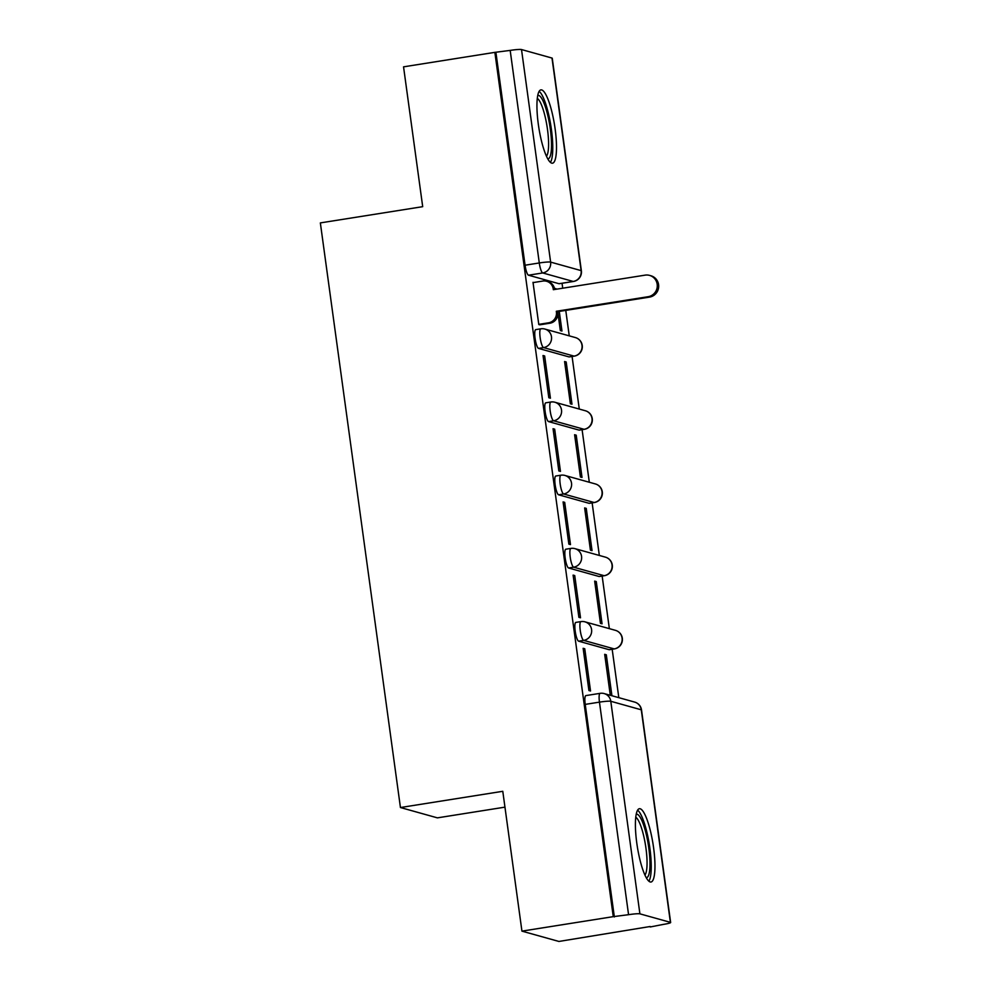 <?xml version="1.0" encoding="UTF-8"?>
<svg xmlns="http://www.w3.org/2000/svg" width="991" height="991" viewBox="0 0 991 991"><rect width="100%" height="100%" fill="white"/><g stroke="black" fill="none" stroke-linecap="round" stroke-linejoin="round"><path stroke-width="1.49" d="M576.068 622.41A9.514 2.044 81 0 0 575.858 622.398A9.514 2.044 81 0 0 575.201 631.193A9.514 2.044 81 0 0 578.645 641.189L583.687 640.384A9.514 2.044 -99 0 1 580.243 630.4A9.514 2.044 -99 0 1 580.912 621.605L575.858 622.398M566.047 549.225A9.514 2.044 81 0 0 565.836 549.2A9.514 2.044 81 0 0 565.167 558.007A9.514 2.044 81 0 0 568.611 567.992L573.665 567.186A9.514 2.044 -99 0 1 570.221 557.202A9.514 2.044 -99 0 1 570.89 548.407L565.836 549.2M556.013 476.027A9.514 2.044 81 0 0 555.815 476.002A9.514 2.044 81 0 0 555.146 484.81A9.514 2.044 81 0 0 558.59 494.794L563.631 493.989A9.514 2.044 -99 0 1 560.188 484.004A9.514 2.044 -99 0 1 560.856 475.209L555.815 476.002M545.991 402.829A9.514 2.044 81 0 0 545.781 402.817A9.514 2.044 81 0 0 545.124 411.612A9.514 2.044 81 0 0 548.556 421.596L553.61 420.791A9.514 2.044 -99 0 1 550.166 410.807A9.514 2.044 -99 0 1 550.835 402.012L545.781 402.817M535.958 329.631A9.514 2.044 81 0 0 535.759 329.619A9.514 2.044 81 0 0 535.09 338.414A9.514 2.044 81 0 0 538.534 348.398L543.576 347.593A9.514 2.044 -99 0 1 540.145 337.609A9.514 2.044 -99 0 1 540.801 328.814L535.759 329.619M555.121 128.88A37.113 7.978 81 0 0 540.913 89.884A37.113 7.978 81 0 0 538.311 124.185A37.113 7.978 81 0 0 552.532 163.193A37.113 7.978 81 0 0 555.121 128.88M653.589 847.714A37.113 7.978 81 0 0 639.368 808.718A37.113 7.978 81 0 0 636.779 843.019A37.113 7.978 81 0 0 651 882.015A37.113 7.978 81 0 0 653.589 847.714M521.935 931.131L502.784 791.301L400.438 807.529L320.353 222.901L422.699 206.673L403.548 66.843L494.868 52.362L613.268 916.65L521.935 931.131L558.899 941.45L650.158 926.511M618.818 697.664L612.178 649.266M609.354 628.641L602.156 576.068M599.332 555.456L592.135 502.871M589.311 482.258L582.101 429.673M579.277 409.06L572.08 356.475M569.255 335.862L565.762 310.381M562.727 288.208L562.046 283.277M504.952 807.145L437.403 817.86L400.438 807.529M650.22 926.969L663.375 924.405A9.514 0.904 172.2 0 0 670.647 922.522A9.514 0.904 172.2 0 0 670.399 922.348L639.901 913.838A9.514 0.904 172.2 0 0 628.567 914.693L599.456 702.136A9.514 2.044 -99 0 1 600.112 693.341L585.892 695.595A9.514 2.044 -99 0 0 585.223 704.39L599.456 702.136A9.514 0.904 172.2 0 1 610.79 701.281L639.901 913.838M613.268 916.65L628.567 914.693M558.998 283.711L573.232 281.456A9.514 2.044 -99 0 0 573.43 281.469L559.209 283.723A9.514 2.044 -99 0 1 558.998 283.711L528.5 275.201L542.734 272.946A9.514 2.044 -99 0 1 539.29 262.962L510.179 50.405A9.514 0.904 -7.8 0 1 521.514 49.55L551.999 58.06A9.514 0.904 -7.8 0 1 552.247 58.234L581.37 270.778A9.514 0.904 -7.8 0 0 581.122 270.617L551.999 58.06M510.179 50.405L494.868 52.362M533.666 282.509L533.009 282.324L538.794 324.553L540.368 324.726M557.747 311.657L560.336 330.573L561.959 331.019L559.271 311.422M566.195 361.988L564.585 361.542L570.37 403.771L571.98 404.217L566.195 361.988L564.672 362.223M544.654 355.967L543.031 355.521L548.816 397.75L550.426 398.196L544.654 355.967L543.13 356.215M576.229 435.185L574.607 434.727L580.392 476.968L582.014 477.414L576.229 435.185L574.706 435.421M554.675 429.165L553.052 428.719L558.837 470.948L560.46 471.394L554.675 429.165L553.151 429.413M586.251 508.383L584.64 507.925L590.425 550.154L592.036 550.612L586.251 508.383L584.727 508.618M564.697 502.363L563.086 501.917L568.871 544.146L570.482 544.592L564.697 502.363L563.185 502.61M596.272 581.581L594.662 581.122L600.447 623.351L602.057 623.81L596.272 581.581L594.761 581.816M574.73 575.56L573.108 575.114L578.893 617.343L580.515 617.789L574.73 575.56L573.207 575.808M611.918 695.744L606.306 654.778L604.783 655.014M606.306 654.778L604.683 654.32L610.295 695.286M584.752 648.758L583.142 648.312L588.927 690.541L590.537 690.987L584.752 648.758L583.228 648.994M609.131 649.7L614.185 648.894A9.514 2.044 -99 0 0 614.383 648.907L609.341 649.712A9.514 2.044 81 0 1 609.131 649.7L578.645 641.189M599.109 576.502L604.151 575.697A9.514 2.044 -99 0 0 604.361 575.709L599.307 576.514A9.514 2.044 81 0 1 599.109 576.502L568.611 567.992M589.075 503.304L594.129 502.499A9.514 2.044 -99 0 0 594.327 502.524L589.286 503.317A9.514 2.044 81 0 1 589.075 503.304L558.59 494.794M579.054 430.106L584.095 429.301A9.514 2.044 -99 0 0 584.306 429.326L579.252 430.119A9.514 2.044 81 0 1 579.054 430.106L548.556 421.596M569.032 356.909L574.074 356.116A9.514 2.044 -99 0 0 574.284 356.128L569.23 356.921A9.514 2.044 81 0 1 569.032 356.909L538.534 348.398M556.236 289.236L554.65 289.038M556.174 288.79L554.551 288.344L554.712 289.471M614.346 916.948L585.223 704.39M495.946 52.659L525.069 265.216A9.514 2.044 81 0 0 528.5 275.201M538.77 324.367L548.506 322.818A9.514 9.253 -74.4 0 0 556.397 311.979L556.298 311.273L557.797 312.363A9.514 9.253 105.6 0 1 549.906 323.215L539.748 324.825M556.298 311.273L648.089 296.718A10.938 10.641 -74.4 0 0 649.551 275.387A10.938 10.641 -74.4 0 0 645.129 275.139L553.337 289.694L553.251 288.988A9.514 9.253 -74.4 0 0 546.623 281.283L548.023 281.667A9.514 9.253 105.6 0 1 554.65 289.372L554.663 289.483M649.551 275.387L650.951 275.783A10.938 10.641 105.6 0 1 649.489 297.114L557.698 311.669M546.623 281.283A9.514 9.253 -74.4 0 0 542.783 281.06L533.047 282.608M537.741 95.47A32.121 6.9 -99 0 1 542.932 100.698A32.121 6.9 -99 0 1 551.132 136.424A32.121 6.9 -99 0 1 547.788 158.857M546.462 156.206A29.73 6.392 81 0 0 547.924 132.955A29.73 6.392 81 0 0 540.64 103.027A29.73 6.392 81 0 0 537.295 98.406M550.414 162.363A36.878 7.916 81 0 0 551.863 133.116A36.878 7.916 81 0 0 542.907 96.796A36.878 7.916 81 0 0 539.141 91.321M636.21 814.305A32.121 6.9 -99 0 1 641.4 819.532A32.121 6.9 -99 0 1 649.601 855.258A32.121 6.9 -99 0 1 646.256 877.692M644.93 875.041A29.73 6.392 81 0 0 646.392 851.789A29.73 6.392 81 0 0 639.108 821.861A29.73 6.392 81 0 0 635.764 817.241M648.87 881.197A36.878 7.916 81 0 0 650.331 851.95A36.878 7.916 81 0 0 641.375 815.618A36.878 7.916 81 0 0 637.609 810.155M670.399 922.348L641.276 709.804L610.79 701.281A9.514 9.253 -74.4 0 0 604.163 693.576A9.514 9.514 0 0 0 600.112 693.341M573.232 281.456L542.734 272.946A9.514 9.253 105.6 0 0 550.624 262.107L581.122 270.617A9.514 9.253 105.6 0 1 573.232 281.456M521.514 49.55L550.624 262.107A9.514 0.904 172.2 0 0 539.29 262.962L525.069 265.216M614.383 648.907A9.514 9.514 0 0 0 615.461 630.35A9.514 9.253 -74.4 0 1 614.185 648.894L583.687 640.384A9.514 9.253 -74.4 0 0 591.577 629.545A9.514 9.253 105.6 0 0 584.963 621.84A9.514 9.514 0 0 0 580.912 621.605M604.361 575.709A9.514 9.514 0 0 0 605.427 557.153A9.514 9.253 -74.4 0 1 604.151 575.697L573.665 567.186A9.514 9.253 -74.4 0 0 581.556 556.347A9.514 9.253 105.6 0 0 574.929 548.642A9.514 9.514 0 0 0 570.89 548.407M594.327 502.524A9.514 9.514 0 0 0 595.405 483.955A9.514 9.253 -74.4 0 1 594.129 502.499L563.631 493.989A9.514 9.253 -74.4 0 0 571.522 483.15A9.514 9.253 105.6 0 0 564.907 475.445A9.514 9.514 0 0 0 560.856 475.209M584.306 429.326A9.514 9.514 0 0 0 585.371 410.757A9.514 9.253 -74.4 0 1 584.095 429.301L553.61 420.791A9.514 9.253 -74.4 0 0 561.501 409.952A9.514 9.253 105.6 0 0 554.886 402.247A9.514 9.514 0 0 0 550.835 402.012M574.284 356.128A9.514 9.514 0 0 0 575.35 337.559A9.514 9.253 -74.4 0 1 574.074 356.116L543.576 347.593A9.514 9.253 -74.4 0 0 551.479 336.754A9.514 9.253 105.6 0 0 544.852 329.049A9.514 9.514 0 0 0 540.801 328.814M541.012 328.826A9.514 9.253 105.6 0 1 544.852 329.049L575.35 337.559M551.033 402.024A9.514 9.253 105.6 0 1 554.886 402.247L585.371 410.757M561.067 475.222A9.514 9.253 105.6 0 1 564.907 475.445L595.405 483.955M571.089 548.419A9.514 9.253 105.6 0 1 574.929 548.642L605.427 557.153M581.122 621.617A9.514 9.253 105.6 0 1 584.963 621.84L615.461 630.35M634.661 702.086A9.514 9.253 -74.4 0 1 641.276 709.804A9.514 0.904 -7.8 0 1 641.524 709.965A9.514 9.514 0 0 0 634.661 702.086L604.163 693.576M556.397 311.979L557.797 312.363M548.506 322.818L549.906 323.215M553.251 288.988L554.65 289.372M648.089 296.718L649.489 297.114M670.647 922.522L641.524 709.965M573.43 281.469A9.514 9.514 0 0 0 581.37 270.778"/></g></svg>
